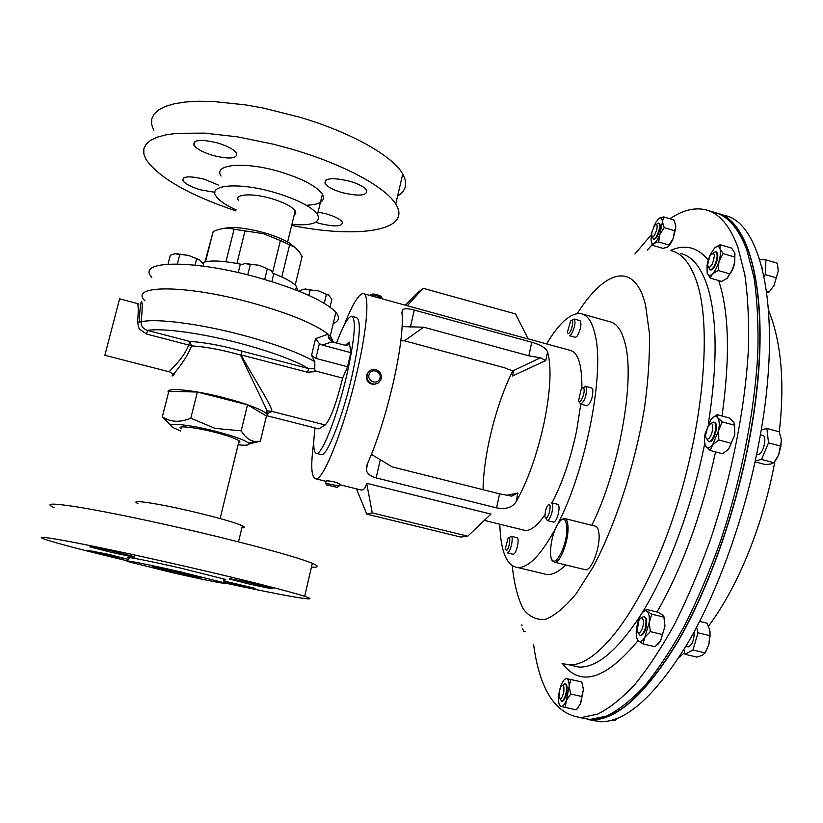 <?xml version="1.0" encoding="UTF-8"?>
<svg xmlns="http://www.w3.org/2000/svg" width="823" height="823" viewBox="0 0 823 823"><rect width="100%" height="100%" fill="white"/><g stroke="black" fill="none" stroke-linecap="round" stroke-linejoin="round"><path stroke-width="1.23" d="M213.106 155.506C229.72 159.487 237.549 158.705 236.582 153.171C233.907 149.436 227.58 146.031 217.601 142.945C200.812 138.943 192.932 139.704 193.971 145.218C196.728 149.025 203.106 152.461 213.106 155.506M341.895 192.551C359.167 196.594 367.428 195.792 366.657 190.164C364.301 186.924 358.746 183.961 349.991 181.286C332.533 177.233 324.231 178.015 325.085 183.622C327.503 186.924 333.099 189.897 341.895 192.551M315.723 222.241L319.674 223.486C335.228 227.138 342.759 226.644 342.275 222.015C340.166 219.144 334.92 216.449 326.536 213.939L318.089 212.067M218.753 185.237L204.588 179.291C189.444 175.669 182.233 176.132 182.932 180.659C185.381 183.992 191.327 187.068 200.781 189.897L214.906 192.315M187.438 574.228C169.929 569.969 146.813 565.236 153.16 567.191L165.31 570.349C182.562 574.526 205.39 579.217 199.176 577.283L187.438 574.228M248.392 583.816L229.668 579.094C227.611 578.065 235.738 579.608 254.07 583.723L272.639 588.414C274.594 589.412 266.518 587.879 248.392 583.816M111.671 552.398L90.242 546.976C87.938 545.916 95.622 547.367 113.286 551.348L134.561 556.718C136.772 557.768 129.149 556.327 111.671 552.398M107.257 555.258L87.423 550.278L108.615 554.373L128.316 559.321L107.257 555.258M223.568 580.894L255.058 588.342L223.352 581.799M369.548 370.7L366.4 375.319C366.04 380.73 368.519 383.796 373.837 384.516L377.911 383.209M367.387 373.447C365.926 379.485 368.262 383.065 374.383 384.166L378.241 383.014L380.843 379.948C382.284 373.827 379.907 370.257 373.693 369.239L369.928 370.432L367.387 373.447M369.352 373.971C366.132 380.442 376.913 385.648 379.619 378.94C382.818 372.48 372.078 367.274 369.352 373.971M369.301 295.272C373.282 294.737 377.51 295.622 381.995 297.957L382.541 298.903M370.936 294.49C373.189 293.564 376.502 294.13 380.874 296.208L381.316 296.887M551.359 502.73C553.005 503.542 553.169 506.886 551.842 512.78C550.433 517.667 548.91 520.259 547.285 520.568L545.968 518.233M553.282 522.07L553.57 522.132C555.227 521.833 556.749 519.241 558.169 514.365C559.486 508.47 559.311 505.127 557.644 504.314L551.636 502.802M549.497 512.081C547.449 518.192 545.906 519.622 544.867 516.391L545.526 510.311L547.295 505.806C550.031 502.771 550.762 504.869 549.497 512.081M583.353 387.746L585.42 386.265L586.49 387.654C586.583 395.709 584.68 401.192 580.791 404.103L579.701 402.663M586.881 405.729L587.097 405.79C591.027 402.889 592.93 397.416 592.817 389.361L591.727 387.962L585.626 386.326M583.96 388.765C585.328 393.373 579.68 405.842 578.61 400.606L581.192 389.269C582.519 387.324 583.445 387.16 583.96 388.765M508.347 552.336L507.307 552.902L513.213 554.342L514.262 553.776C517.348 550.999 519.58 537.357 516.916 537.656L511.021 536.215C513.655 535.907 511.402 549.548 508.347 552.336M509.272 537.707L511.021 536.215M506.824 550.278L505.157 549.332L508.1 538.026C511.093 534.58 509.766 547.48 506.824 550.278M572.407 320.126L574.094 319.005C575.884 322.4 574.896 327.616 571.131 334.652L569.485 335.733L575.411 337.368L577.077 336.298C580.863 329.272 581.84 324.056 580.02 320.661L574.228 319.046M570.576 321.186C573.919 316.629 572.87 328.686 569.567 332.636C568.405 333.984 567.705 333.726 567.479 331.885L570.576 321.186M561.821 519.478L564.362 518.439C566.419 518.706 567.623 521.309 567.973 526.267C569.094 539.579 560.247 563.426 554.702 562.274L552.14 559.979M565.092 518.624L595.06 526.103C597.241 526.401 598.558 529.024 599 533.983C600.399 547.316 591.439 571.008 585.554 569.763L584.7 569.557M550.536 553.323L550.7 555.371C552.367 573.765 568.302 545.772 566.79 526.627C565.668 517.523 562.593 516.772 557.562 524.344C552.881 533.345 550.536 543.005 550.536 553.323M582.828 314.18L609.504 321.659C616.766 323.017 622.054 330.609 625.346 344.436C635.027 381.512 618.906 470.982 591.799 525.29M546.626 343.921C559.208 322.791 570.606 312.689 580.832 313.625C587.684 314.859 592.55 322.369 595.44 336.144C604.452 374.403 585.894 469.614 558.097 523.459M555.432 528.644C541.133 554.795 528.633 567.777 517.924 567.572C508.13 566.358 502.256 555.062 500.312 533.674L499.777 524.21M565.751 564.948C558.817 571.687 552.593 574.907 547.069 574.598L542.748 573.549M181.194 428.906C173.776 424.205 203.271 428.32 224.895 435.12C232.158 437.373 236.89 439.256 239.092 440.778L240.028 442.033L238.619 442.723M137.914 503.511C127.38 498.81 158.541 503.398 195.288 512.225C219.391 518.058 235.1 522.584 242.394 525.804C245.069 527.121 244.915 527.759 241.931 527.738M127.997 560.998C87.217 551.256 59.842 544.137 45.862 539.651C35.122 535.958 43.393 536.668 70.665 541.76C101.291 547.655 140.558 556.101 188.477 567.068C244.03 579.845 291.167 591.809 304.664 596.346C325.023 603.022 284.038 595.821 224.185 582.859M54.287 507.688C43.835 503.09 52.281 502.966 79.646 507.318C110.323 512.513 149.498 520.671 197.17 531.781C252.424 544.764 299.14 557.706 312.329 563.333C319.314 566.296 319.026 567.561 311.454 567.098M180.124 571.779L223.177 582.519C233.074 585.626 204.413 580.03 172.573 572.705L128.789 561.8C118.944 558.745 146.875 564.125 180.124 571.779M129.664 558.354C119.839 555.227 147.77 560.535 181.009 568.199L224.021 579.022C226.52 579.865 226.469 580.122 223.835 579.783M397.612 196.069C406.192 190.73 407.899 183.364 402.735 173.992C393.003 156.185 351.205 132.308 299.315 117.082L263.37 108.091L245.676 104.902L212.735 101.445L198.168 101.239L185.257 102.031L174.239 103.78L165.279 106.445L158.5 109.943L153.963 114.171L151.689 119.037L151.638 124.438L153.736 130.26M291.651 225.44C358.211 238.886 412.909 230.759 395.74 204.114C385.75 187.212 343.582 164.137 291.435 149.066L273.421 144.2L237.58 136.855L204.577 133.141L177.11 133.316L166.112 134.818L157.193 137.215L150.465 140.404L146 144.334L143.799 148.891L143.84 153.983L146.041 159.487C159.055 177.933 189.023 195.061 235.944 210.894M306.321 205.266C320.435 204.66 325.795 200.977 322.4 194.207C316.588 186.132 302.267 178.601 279.439 171.616C244.626 161.246 212.818 164.209 221.078 176.071M291.877 224.504C312.689 225.862 321.237 222.519 317.513 214.453C311.608 206.666 297.206 199.31 274.306 192.397C239.38 182.109 207.602 184.63 215.996 196.069C218.969 200.534 225.697 205.164 236.18 209.958M294.15 215.173L295.817 213.311L295.21 210.832C291.867 206.429 283.781 202.304 270.952 198.456C251.643 192.798 233.845 194.115 238.536 200.565M330.136 336.617L332.811 342.203M151.823 277.289C135.651 260.459 191.996 259.122 256.817 277.238C298.482 289.192 324.838 300.889 335.877 312.339C340.022 317.411 339.138 321.145 333.222 323.532M273.195 273.39C285.375 278.081 293.142 282.423 296.496 286.435L297.442 290.57M294.449 246.972L289.47 243.083C283.04 239.174 274.316 235.635 263.278 232.498C245.264 227.765 232.014 226.428 223.527 228.506M302.02 256.797L299.747 252.373L294.973 247.342L280.406 240.542L263.267 233.65L234.102 229.247C227.693 227.436 220.718 228.197 213.178 231.551L204.999 261.868M352.265 316.402L356.482 317.544C361.431 320.116 359.898 339.734 351.894 376.399C342.697 416.644 327.379 455.551 321.639 454.697L320.672 454.45M315.044 427.95C312.894 444.574 313.45 453.082 316.711 453.463C322.328 454.286 337.543 415.327 346.781 375.062C354.826 338.376 356.431 318.758 351.606 316.217C348.006 316.865 342.965 325.867 336.484 343.212M180.669 430.995L173.612 427.847C162.872 422.209 186.111 423.804 214.206 430.954C233.434 435.923 244.935 440.027 248.721 443.258C250.141 445.15 246.612 445.665 238.114 444.78M249.102 443.916L260.335 441.262L254.533 441.426C249.472 440.583 245.017 437.054 241.18 430.841L215.132 428.402L190.813 418.218L197.355 392.046L168.818 391.254L162.347 416.767L170.546 424.966M169.692 371.924L169.548 371.873C168.715 370.792 182.932 360.052 188.755 345.043L146.545 334.035L139.066 328.819L137.523 322.081C138.634 310.158 138.449 303.934 136.978 303.43L119.592 298.831L104.86 355.289L169.548 371.873L173.221 374.342M168.499 392.52C163.993 387.108 192.376 389.536 223.321 397.55C245.357 403.352 259.543 408.537 265.87 413.115C267.742 414.658 267.887 415.79 266.313 416.51M307.452 372.233L308.769 368.601L314.798 368.827C314.335 370.103 315.178 370.978 317.328 371.461L307.452 372.233L240.974 354.857C253.772 378.343 271.806 405.441 271.909 411.407L270.736 411.335L267.732 413.938L266.673 409.813L240.481 355.001L234.257 353.304C217.344 348.973 203.116 346.504 191.574 345.907C183.395 366.461 165.186 381.728 174.579 374.115M139.396 322.246C139.961 295.056 144.025 294.562 141.165 321.824C140.959 326.114 143.079 328.974 147.523 330.424C162.265 327.801 201.707 333.161 239.997 343.314C271.477 351.802 294.397 360.237 308.769 368.601L242.168 351.174C221.675 345.475 204.227 342.245 189.815 341.473L191.574 345.907L188.755 345.043L189.815 341.473L147.523 330.424L146.545 334.035M314.798 368.827L314.818 361.636L311.578 355.299L315.548 338.644L328.11 334.2C314.633 323.758 288.811 313.193 250.634 302.535C185.052 284.491 128.378 284.83 144.971 300.879M359.137 489.52L361.379 490.076C363.838 490.035 365.607 487.782 366.688 483.307L490.95 514.097L467.762 536.174L372.253 512.894L366.832 514.169L460.777 537.038L467.762 536.174M325.63 482.926L326.278 480.817C331.124 480.941 335.537 481.959 339.518 483.852L339.415 484.305M522.615 529.837L525.269 530.496C530.876 530.773 537.388 525.588 544.816 514.92M551.996 502.894C562.52 482.587 570.74 458.483 576.656 430.614L580.822 404.114M516.021 501.937C527.81 480.91 537.224 454.296 544.26 422.086C550.587 390.256 551.688 366.863 547.573 351.915C545.906 347.995 540.639 344.775 531.761 342.265L414.267 310.076C408.609 308.522 404.823 308.337 402.91 309.51L401.933 312.123C403.352 326.628 400.492 350.053 393.343 382.407C385.678 415.193 376.924 442.609 367.079 464.645L366.276 469.851C367.079 473.616 370.371 476.301 376.152 477.896L496.588 507.873C505.795 509.55 512.276 507.575 516.021 501.937L517.904 493.008L511.772 496.146L499.561 493.841L496.588 507.873M344.055 325.424C352.131 304.808 358.468 294.192 363.056 293.564C369.794 292.895 367.552 327.338 356.884 372.819C344.395 427.538 323.655 480.025 315.981 478.873C311.228 478.204 310.508 465.777 313.8 441.591M400.842 340.815L404.494 340.815L504.561 367.758L512.688 370.967C502.832 391.048 495.014 414.319 489.201 440.758C485.333 458.925 483.276 475.231 483.05 489.695M587.859 719.158L580.688 717.553M581.388 717.594L589.021 719.292M592.107 719.446C617.476 719.415 646.137 693.233 678.07 640.88C708.428 588.579 735.741 511.927 749.527 437.795C771.583 321.351 756.183 231.633 723.242 216.284M694.201 631.745C694.19 640.047 692.205 645.088 688.223 646.868L687.689 646.744M761.409 265.191L762.787 270.541M760.39 434.739L762.51 435.305C767.53 435.562 763.579 453.864 758.333 454.594L757.191 454.533M589.381 719.744L600.214 721.761C625.964 722.141 655.015 696.186 687.339 643.895C718.078 591.614 745.628 514.745 759.382 440.336C783.167 314.211 762.293 221.799 724.096 215.328L718.109 213.527M580.03 717.533L591.624 719.868C617.034 720.156 645.788 694.087 677.885 641.662C708.408 589.258 735.896 512.235 749.743 437.743C773.62 311.866 753.57 219.607 716.103 212.92M641.498 617.919L643.905 616.334L645.942 619.133C646.271 627.692 644.378 633.165 640.243 635.572L638.236 632.949M640.438 635.623L640.932 635.737C645.067 633.329 646.96 627.846 646.631 619.297L644.378 616.448M643.216 620.13C644.759 626.807 638.309 638.051 637.115 630.83L638.782 620.707C640.798 617.229 642.269 617.044 643.216 620.13M713.15 253.062L715.681 251.704C717.934 253.731 717.553 258.309 714.539 265.438C712.913 268.473 711.422 269.903 710.074 269.749L708.644 267.238M710.588 269.903L710.722 269.944C712.08 270.098 713.562 268.658 715.187 265.623C718.212 258.504 718.592 253.926 716.339 251.889L715.804 251.735M709.745 256.519L710.599 255.058C714.858 251.715 715.454 254.667 712.379 263.905C709.724 268.226 708.161 268.411 707.687 264.45L709.745 256.519M562.819 685.168L564.743 683.707C566.471 684.304 566.913 687.339 566.059 692.801C564.917 697.894 563.436 700.671 561.615 701.114L560.052 698.861M561.852 701.175L562.243 701.258C564.053 700.805 565.535 698.038 566.687 692.935C567.531 687.483 567.088 684.448 565.36 683.841L565.113 683.79M563.724 692.328C561.944 698.727 560.36 700.301 558.971 697.04L559.187 691.701L560.792 686.948C563.436 683.728 564.413 685.528 563.724 692.328M656.445 224.319L658.493 223.074C659.583 223.547 659.84 225.523 659.244 229C657.69 235.213 655.787 238.577 653.534 239.102L652.474 236.942M654.028 239.246L654.11 239.267C656.373 238.752 658.277 235.388 659.82 229.164C660.416 225.687 660.169 223.712 659.069 223.239L658.565 223.095M651.857 232.251L654.594 225.481C656.733 223.239 657.515 224.401 656.939 228.959C654.697 236.283 652.927 238.331 651.61 235.121L651.857 232.251M711.237 423.269L713.644 422.137C718.314 422.292 714.271 440.706 709.375 441.55L708.644 441.601L706.7 438.813M709.004 441.694L710.074 441.735C714.981 440.891 719.024 422.477 714.333 422.322L713.963 422.22M710.547 423.722C714.961 422.034 712.07 438.155 707.801 438.978C706.401 439.225 705.661 437.98 705.568 435.244L707.749 426.705L710.547 423.722M669.953 218.764C682.617 210.174 694.55 207.19 705.753 209.814C719.168 213.116 729.898 225.656 737.953 247.456L744.877 274.985C747.963 296.815 749.125 321.731 748.364 349.754C745.185 407.838 731.616 476.517 710.558 539.384C699.499 570.123 687.524 598.352 674.644 624.071C661.507 647.896 648.287 667.967 635.006 684.314C621.921 698.316 609.473 708.264 597.642 714.138L581.264 717.574C555.72 714.58 539.837 690.322 533.623 644.769M708.037 210.503L714.086 212.324C727.697 215.677 738.632 228.269 746.883 250.099L754.012 277.66C757.222 299.49 758.497 324.416 757.839 352.419C754.845 410.471 741.358 479.068 720.259 541.832C709.169 572.52 697.143 600.687 684.191 626.354C670.961 650.108 657.639 670.128 644.244 686.423C631.025 700.373 618.443 710.27 606.469 716.103L589.875 719.477L579.145 717.471M338.541 486.403L339.025 485.981L325.538 483.327M326.957 484.973L337.091 487.36L326.957 484.973M647.464 250.11L652.32 244.39M634.945 253.978L651.497 234.493M659.532 226.85L662.35 224.453M712.615 417.765L717.018 414.658L717.759 417.755L722.203 421.88L718.654 430.429C719.683 424.534 719.384 420.306 717.759 417.755C715.989 415.605 713.726 416.181 710.969 419.493L705.105 433.639C704.087 439.41 704.354 443.607 705.897 446.241C707.605 448.514 709.868 448.021 712.667 444.77L718.654 430.429L718.798 439.976L731.215 443.299L734.733 434.739L734.589 423.773M717.018 414.658L729.26 417.981L733.735 422.076L734.589 425.224L734.733 434.739L728.694 449.039L727.378 450.418M675.344 223.414L675.693 228.341L673.255 238.331L671.229 242.682L668.019 246.787M576.944 709.138L580.626 703.572L576.244 709.889L560.988 706.453C562.747 706.69 564.537 704.663 566.358 700.383L569.156 686.372C569.125 681.722 568.251 679.15 566.563 678.666C564.804 678.543 563.035 680.59 561.245 684.829L559.753 689.437M582.18 683.08L583.394 689.581L580.626 703.572L581.758 696.495L570.74 694.015L566.358 700.383L565.257 707.451M734.929 253.381L734.692 262.784L733.9 265.932L732.377 270.191L726.832 278.627M642.969 643.895L655.067 646.734L660.54 641.066L664.974 626.21L662.443 634.512L650.283 631.632L644.81 637.362L649.244 622.476C649.645 616.828 648.946 613.114 647.125 611.335C645.201 609.946 643.051 611.18 640.695 615.038L637.794 622.065L636.344 629.677C635.912 635.233 636.58 638.957 638.35 640.85C640.243 642.372 642.393 641.21 644.81 637.362L642.969 643.895L638.35 640.85M662.443 634.512L660.54 641.066L658.307 643.905M663.924 616.694L664.974 626.21L663.904 617.106L651.806 614.215L649.244 622.476L650.283 631.632M718.798 439.976L712.667 444.77L710.249 450.49L705.897 446.241M731.215 443.299L728.694 449.039L722.553 453.751L710.249 450.49M734.589 425.224L722.203 421.88M651.641 233.732L651.065 239.575C651.271 242.97 652.31 244.205 654.203 243.258C656.157 241.993 658.061 239.03 659.912 234.39L662.422 221.809C662.186 218.424 661.116 217.241 659.202 218.28L655.869 222.251L653.513 227.282M675.693 228.341L675.745 225.759L673.944 219.957L663.708 216.902L662.422 221.809L664.202 227.652L659.912 234.39L658.688 242.003L654.203 243.258L652.783 245.398L651.507 242.199M663.708 216.902L658.822 218.548M675.56 228.043L674.51 230.707L664.202 227.652M674.51 230.707L673.255 238.331L668.965 245.028L658.688 242.003M668.965 245.028L667.463 247.157L662.968 248.381L652.783 245.398M558.91 693.645L558.498 700.095C558.704 703.86 559.527 705.98 560.988 706.453L559.743 705.455M566.563 678.666L570.843 679.51L569.156 686.372L570.74 694.015M581.758 696.495L583.394 689.581L581.789 681.989L570.843 679.51M734.692 262.784L734.682 257.013L723.16 253.607L718.952 261.549C720.506 256.015 720.835 251.704 719.94 248.628C718.86 245.892 717.049 245.717 714.498 248.124L710.393 254.389L708.161 260.305L707.039 265.212L707.142 273.071C708.15 275.88 709.94 276.127 712.502 273.822C715.094 271.148 717.245 267.064 718.952 261.549L718.181 270.479L712.502 273.822L710.27 278.112L707.142 273.071M723.16 253.607L719.94 248.628L720.135 244.688L715.3 247.404M734.579 262.65L732.059 270.273L729.692 273.853L718.181 270.479M729.692 273.853L727.367 278.153L721.689 281.425L710.27 278.112M734.682 257.013L734.816 253.021L731.554 248.073L720.135 244.688M521.905 624.791L521.957 625.706M522.667 628.854L523.922 631.519L525.187 631.817M663.904 617.106L662.731 615.069L658.03 612.199L646.065 609.339L647.125 611.335L651.806 614.215M776.274 459.337L778.671 454.8L781.439 440.902M755.277 460.859L761.553 459.429L768.517 442.846L766.902 428.464L779.165 431.787L781.315 439.297L780.883 446.169L778.671 454.8L773.887 462.701L770.884 463.987L765.359 464.573L755.061 461.847M761.553 459.429L773.887 462.701M766.902 428.464L761.203 429.997M768.517 442.846L780.883 446.169M618.31 717.954L614.555 720.609L612.271 720.094M774.062 285.396L778.249 270.921L774.062 285.396L769.032 292.103L766.769 292.103M764.125 276.569L765.205 274.563L765.925 259.842L777.375 263.226L778.249 270.921M765.205 274.563L776.717 277.937M766.666 291.414L769.032 292.103M765.925 259.842L759.742 259.554M710.126 631.817L708.84 644.615L705.074 652.886L702.286 655.314L697.019 657.114L685.024 654.306L692.966 650.047L697.966 632.846L696.608 627.26M705.774 651.693L708.84 644.615L710.064 635.726L709.735 629.698L706.895 623.124L699.663 621.386M683.934 649.573L685.024 654.306M697.966 632.846L710.064 635.726M692.966 650.047L705.074 652.886M581.871 388.363C582.087 364.723 578.096 352.038 569.907 350.31L528.14 338.85M363.9 293.79L528.222 339.014L515.548 313.944L423.145 288.317L417.014 293.338L405.328 305.158M540.402 357.799L512.688 370.967L513.357 371.914L512.492 375.998L545.752 360.556L540.402 357.799L528.88 355.814L423.639 327.194L402.138 326.628M371.471 454.399L392.139 466.878L499.561 493.841M404.494 340.815L423.639 327.194M407.169 305.806L423.145 288.317M356.41 488.852L366.832 514.169M366.688 483.307L372.253 512.894M345.341 345.331L349.25 342.039C349.477 344.076 348.201 345.176 345.444 345.341L331.947 341.864L328.48 337.975L328.11 334.2L330.805 336.72L333.51 342.419M260.335 441.262L266.436 416.016L247.538 404.813L197.355 392.046M241.18 430.841L247.538 404.813M190.813 418.218C179.846 422.713 170.361 422.23 162.347 416.767M137.523 322.081L141.165 321.824C155.64 318.1 199.65 323.686 242.59 335.146C275.047 343.921 299.119 352.748 314.818 361.636M267.228 415.81L318.738 428.886L325.188 424.966C330.311 419.709 336.134 404.083 342.646 378.096L317.328 371.461M331.947 341.864L322.277 345.063L319.386 343.654L315.878 358.396L347.543 366.739L342.646 378.096M315.878 358.396L311.578 355.299M322.277 345.063L350.835 352.645L347.543 366.739M349.25 342.039L350.835 352.645M240.974 354.857L242.168 351.174L240.974 354.857M268.01 413.197C273.195 411.5 269.79 412.128 270.736 411.335L267.773 410.79L266.673 409.813L265.87 413.115M315.548 338.644L319.386 343.654M168.036 264.101L170.32 255.243L175.371 253.556L188.57 255.408L199.66 259.852L203.631 264.317L203.178 266.127M177.367 263.946L179.826 254.358M195.072 265.15L196.646 258.947M200.473 260.407L188.57 255.408L174.363 253.71M247.744 274.872L250.377 264.245L259.163 265.294L270.808 270.304L273.648 274.234L271.837 281.62M264.708 279.47L267.3 268.884M238.238 272.588L240.121 265.068L245.542 263.381L250.377 264.245M270.808 270.304L259.163 265.294L244.153 263.586M324.262 303.327L326.392 294.346L328.398 294.85L331.906 299.253L330.044 307.133M308.862 295.395L310.178 289.922L318.594 290.9L326.392 294.346M299.541 291.414L299.767 290.498L305.251 288.976L310.178 289.922M329.457 295.591L318.594 290.9L303.399 289.243M245.079 230.697L236.911 263.442M225.944 261.786L234.102 229.247M213.178 231.551L205.524 261.745M295.19 285.036L302.164 256.22M289.655 244.709L281.795 276.95M272.598 272.413L280.406 240.542M202.602 262.702C209.299 260.017 222.323 260.572 241.674 264.368M267.29 414.741L267.732 413.938M680.559 253.474C692.225 256.107 701.278 267.352 707.729 287.217C717.337 319.108 717.553 364.61 708.356 423.742M670.354 250.511C685.014 243.937 697.626 247.137 708.212 260.109M718.613 280.53L719.271 282.515C729.147 313.686 730.063 358.19 722.028 416.016M670.94 250.655C682.401 253.227 691.248 264.42 697.493 284.254C712.286 331.175 702.461 433.31 671.691 521.988C641.004 610.82 597.313 666.671 569.105 664.819L562.058 663.533M704.786 443.216C692.133 507.019 667.607 572.314 641.693 613.505M640.366 615.625C617.353 650.571 596.901 667.731 578.991 667.083L569.835 664.994M577.283 313.563C604.494 270.057 634.78 260.325 645.602 305.426L649.337 332.687C649.933 354.775 648.349 379.67 644.574 407.385C635.253 464.223 615.511 525.033 593.095 567.026L576.347 593.496C565.288 606.962 555.021 615.563 545.526 619.287C536.719 620.244 529.302 616.818 523.284 609.01C518.161 599.021 514.612 585.832 512.647 569.465L512.359 565.751M715.557 451.899C701.834 514.334 682.329 567.695 657.042 611.962M638.082 640.582C605.615 679.613 580.462 687.328 562.634 663.729M506.454 495.343L517.904 493.008M547.573 351.915L545.752 360.556M513.367 371.924L512.492 375.998M414.267 310.076L410.389 327.163M531.761 342.265L528.88 355.814M380.175 460.201L376.152 477.896M267.917 413.372L271.909 411.407L325.188 424.966M267.701 413.403L266.343 413.516M373.837 384.516L374.383 384.166M380.874 296.208L381.995 297.957M547.285 520.568L553.57 522.132M580.791 404.103L587.097 405.79M554.702 562.274L585.554 569.763M547.069 574.598L517.924 567.572M220.111 518.572L239.092 440.778M238.516 541.873L242.394 525.804M304.664 596.346L312.329 563.333M223.177 582.519L224.021 579.022M295.21 210.832L287.608 241.983M330.249 336.134L335.877 312.339M296.496 286.435L295.663 289.881M289.47 243.083L292.69 245.912M321.639 454.697L316.711 453.463M248.721 443.258L254.533 441.426M525.269 530.496L484.325 520.393M361.379 490.076L339.333 484.634M325.99 481.342L315.981 478.873M685.898 646.322L688.223 646.868M768.661 310.569C781.336 342.121 784.885 382.613 779.278 432.054M640.243 635.572L640.932 635.737M561.615 701.114L562.243 701.258M569.105 664.819L570.576 665.159M581.264 717.574L589.875 719.477M326.649 485.035L325.63 483.379M337.091 487.36L339.097 486.043M339.518 483.852L339.025 485.981M708.644 441.601L709.344 441.786M653.534 239.102L654.11 239.267M671.229 242.682L670.56 243.083M710.074 269.749L710.722 269.944M600.214 721.761L591.624 719.868M774.885 461.374C763.59 523.14 738.828 585.729 708.48 626.18M684.633 652.639L679.016 657.392M756.635 454.389L757.561 454.635M402.91 309.51L402.056 313.244M367.86 462.927L366.276 469.851M137.174 303.512L138.933 304.099M267.67 413.249L266.22 413.403M328.48 337.975L330.805 336.72M322.4 194.207L317.513 214.453M402.735 173.992L395.74 204.114M183.663 177.819L182.932 180.659M325.959 179.99L325.085 183.622M194.917 141.525L193.971 145.218"/></g></svg>
